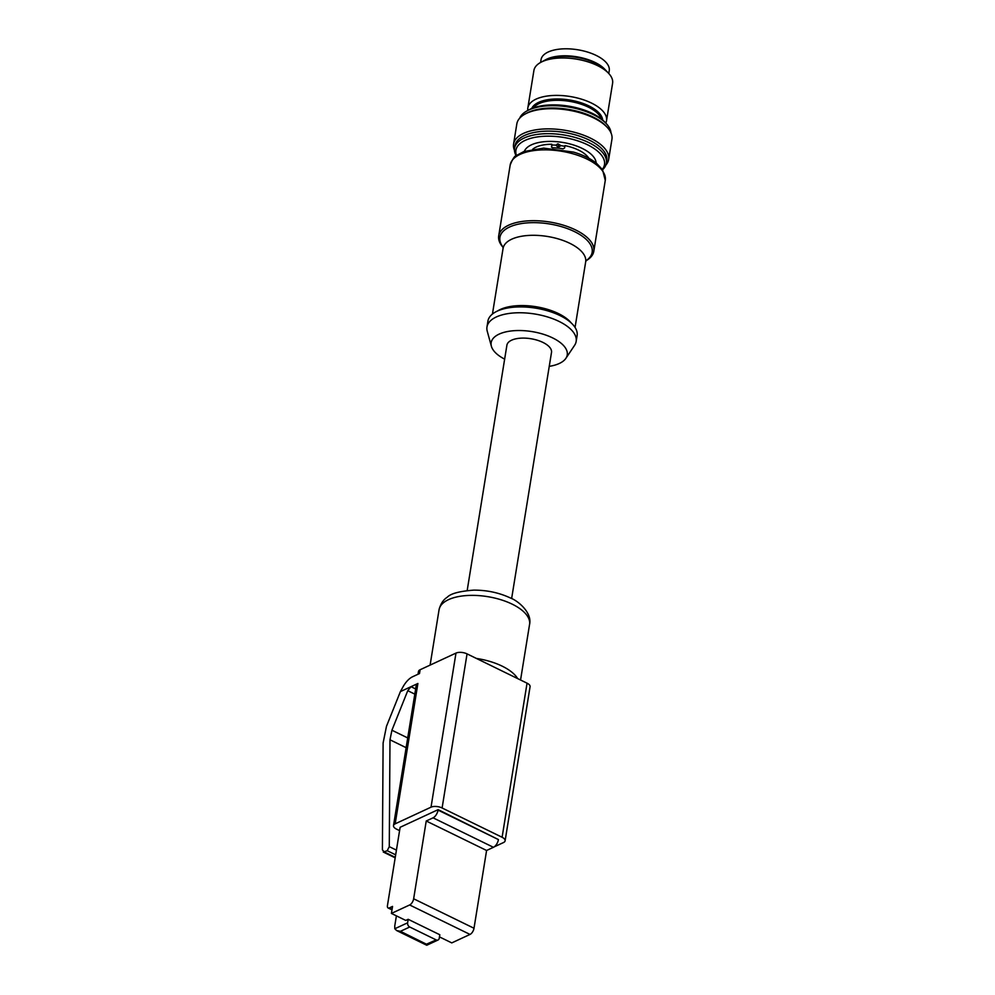 <?xml version="1.0" encoding="UTF-8"?>
<svg xmlns="http://www.w3.org/2000/svg" width="995" height="995" viewBox="0 0 995 995"><rect width="100%" height="100%" fill="white"/><g stroke="black" fill="none" stroke-linecap="round" stroke-linejoin="round"><path stroke-width="1.49" d="M527.163 110.806L529.066 109.773A44.514 20.149 9.2 0 1 533.046 108.007A44.514 20.149 9.2 0 1 604.786 122.037L606.266 123.616A46.504 21.044 -170.8 0 0 531.318 108.952A46.504 21.044 -170.8 0 0 527.163 110.806A46.504 21.044 -170.8 0 0 519.726 118.131M608.666 159.436L611.937 139.263A48.17 21.803 -170.8 0 0 607.124 127.273A48.17 21.803 -170.8 0 0 529.489 112.087A48.17 21.803 -170.8 0 0 525.198 114.002A48.17 21.803 -170.8 0 0 516.84 123.853L513.582 144.026A48.17 21.803 9.2 0 1 526.231 132.26A48.17 21.803 9.2 0 1 580.184 133.989A48.17 21.803 9.2 0 1 608.666 159.436A48.17 21.803 9.2 0 1 605.88 165.058M514.452 150.245A48.17 21.803 9.2 0 1 513.582 144.026M540.807 62.349L544.613 60.297A35.87 16.231 9.2 0 1 605.644 70.172L608.617 73.331A39.862 18.034 -170.8 0 0 544.365 60.757A39.862 18.034 -170.8 0 0 540.807 62.349A39.862 18.034 -170.8 0 0 533.905 70.508L527.835 107.933A39.862 18.034 9.2 0 1 538.307 98.194A39.862 18.034 9.2 0 1 582.958 99.624A39.862 18.034 9.2 0 1 606.527 120.681A39.862 18.034 9.2 0 1 605.756 123.081M516.119 155.73A46.504 21.044 9.2 0 1 514.564 148.305A46.504 21.044 9.2 0 1 526.778 136.937A46.504 21.044 9.2 0 1 578.879 138.603A46.504 21.044 9.2 0 1 606.378 163.18A46.504 21.044 9.2 0 1 602.572 169.735M606.378 163.18L606.788 160.63A46.504 21.044 -170.8 0 0 579.289 136.066A46.504 21.044 -170.8 0 0 527.188 134.387A46.504 21.044 -170.8 0 0 514.987 145.755L514.564 148.305M602.311 169.361A44.862 20.31 -170.8 0 0 582.883 142.72A44.862 20.31 -170.8 0 0 527.686 139.312A44.862 20.31 -170.8 0 0 516.48 155.456M596.142 162.993A36.541 16.542 -170.8 0 0 562.635 142.422A36.541 16.542 -170.8 0 0 524.34 151.364M606.527 120.681L612.597 83.257A39.862 18.034 -170.8 0 0 608.617 73.331M527.81 110.457A39.862 18.034 9.2 0 1 527.835 107.933M611.005 132.92A46.504 21.044 -170.8 0 0 606.266 123.616M607.124 127.273L605.893 125.955A46.504 21.044 -170.8 0 0 530.932 111.291A46.504 21.044 -170.8 0 0 526.778 113.144L525.198 114.002M532.748 149.188A30.559 13.83 9.2 0 1 551.852 144.25L551.939 145.034A28.905 13.084 -170.8 0 1 555.944 145.146L558.021 143.865L560.993 145.668L558.145 147.285L555.944 145.146M564.861 146.352A28.905 13.084 -170.8 0 0 560.993 145.668M551.466 146.874L552.573 147.77A30.559 13.83 -170.8 0 1 563.083 148.852L564.6 147.944L564.973 145.606A30.559 13.83 9.2 0 1 588.853 158.267M551.578 147.235L551.939 145.034M551.529 147.136L551.852 144.25M608.791 73.518L609.238 70.707A34.551 15.634 -170.8 0 0 577.635 49.75A34.551 15.634 -170.8 0 0 541.044 59.663L540.583 62.474M545.272 59.961A34.551 15.634 9.2 0 1 576.503 56.765A34.551 15.634 9.2 0 1 605.134 69.65M558.145 147.285L558.518 144.25L560.981 145.705M555.944 145.183L557.461 143.989L558.207 144.437M549.24 366.359A38.531 17.437 -170.8 0 0 565.881 358.337A38.531 17.437 -170.8 0 0 567.138 351.844A38.531 17.437 -170.8 0 0 524.738 330.738A38.531 17.437 -170.8 0 0 491.393 346.272A38.531 17.437 -170.8 0 0 504.652 359.145M467.177 590.52L506.903 345.19A22.586 10.224 9.2 0 1 511.579 340.203A22.586 10.224 9.2 0 1 537.238 340.203A22.586 10.224 9.2 0 1 551.504 352.417L511.629 598.58M503.097 247.369A48.17 21.803 9.2 0 1 498.831 239.745A48.17 21.803 9.2 0 1 498.706 235.84A48.17 21.803 9.2 0 1 545.521 221.425A48.17 21.803 9.2 0 1 593.667 247.332A48.17 21.803 9.2 0 1 593.804 251.25A48.17 21.803 9.2 0 1 585.993 260.802M491.393 346.272L487.239 331.211A45.173 20.447 9.2 0 1 486.978 326.969A45.173 20.447 9.2 0 1 530.882 313.45A45.173 20.447 9.2 0 1 576.043 337.74A45.173 20.447 9.2 0 1 576.167 341.409A45.173 20.447 9.2 0 1 574.575 345.352L565.881 358.337M486.978 326.969L487.923 321.111A45.173 20.447 9.2 0 1 531.84 307.604A45.173 20.447 9.2 0 1 576.988 331.895A45.173 20.447 9.2 0 1 577.112 335.564L576.167 341.409M439.467 936.892L451.767 942.899L470.013 934.429L409.654 904.965L391.408 913.422L405.749 920.425L408.174 919.305L439.815 934.753L439.243 938.26A3.321 2.463 65.1 0 1 438.049 940.001A3.321 2.463 65.1 0 1 436.171 939.914L409.729 927.004L400.425 931.32L396.644 930.549L394.804 928.758L394.741 926.084L396.396 915.86M438.136 809.644L438.061 810.104A6.642 3.296 116 0 1 433.074 817.828L426.233 820.999L413.646 898.783L474.006 928.248L486.592 850.476L493.433 847.305A6.642 3.296 -64 0 0 498.42 839.581L438.136 809.644L400.127 827.293L387.453 905.525A3.98 1.978 116 0 0 388.137 907.987L391.993 909.865M426.233 820.999L486.592 850.476M406.134 747.68L389.99 739.795L389.281 846.645L387.242 850.725L383.311 852.043M395.264 857.342L384.406 852.043L382.403 849.842L383.112 742.991L386.47 726.338L400.388 691.612L411.01 686.687L415.649 688.95M389.99 739.795L391.918 730.231L407.714 737.942M414.803 694.124L407.763 690.692L391.918 730.231M407.763 690.692L411.01 686.687L417.888 683.49L395.164 823.835A7.972 3.607 -170.8 0 0 393.51 825.601A7.972 3.607 -170.8 0 0 396.532 829.133L399.592 830.626M393.51 825.601L416.246 685.256A7.972 3.607 9.2 0 1 417.888 683.49M400.388 691.612L402.888 687.072A17.935 8.893 116 0 1 412.626 676.737L419.504 673.553L420.114 669.747L455.984 653.093A7.972 3.607 9.2 0 1 467.053 653.877L442.103 807.977A7.972 3.607 -170.8 0 0 431.022 807.181L395.164 823.835M494.154 846.882L503.47 842.566A7.972 3.607 -170.8 0 0 505.112 840.8A7.972 3.607 -170.8 0 0 502.102 837.268L527.051 683.179L467.053 653.877M442.103 807.977L502.102 837.268M505.112 840.8L530.074 686.699A7.972 3.607 -170.8 0 0 527.051 683.179M476.406 658.441A45.845 20.746 9.2 0 1 502.176 666.153A45.845 20.746 9.2 0 1 517.698 678.615M418.037 674.237L418.472 671.513A7.972 3.607 9.2 0 1 420.114 669.747M391.408 913.422L392.552 906.408L389.319 907.913A3.98 1.978 116 0 1 388.137 907.987M408.174 919.305L407.614 922.813A3.321 2.463 65.1 0 0 409.729 927.004M436.171 939.914L426.445 944.205L400.425 931.32M438.061 810.104L498.42 839.581M474.006 928.248A5.311 2.637 116 0 1 470.013 934.429M409.654 904.965A5.311 2.637 -64 0 0 413.646 898.783M601.44 119.002A35.546 16.082 -170.8 0 0 576.901 102.92A35.546 16.082 -170.8 0 0 540.969 102.808A35.546 16.082 -170.8 0 0 533.208 107.945M531.691 108.53A36.206 16.38 9.2 0 1 540.646 101.527A36.206 16.38 9.2 0 1 579.277 102.211A36.206 16.38 9.2 0 1 602.684 120.034M510.186 165.008C512.674 158.901 514.689 155.792 516.206 155.655L523.83 151.551L543.643 148.131L573.506 152.098C582.946 154.884 590.62 158.615 596.515 163.292L602.522 169.672L605.271 180.406A48.17 21.803 -170.8 0 0 605.147 176.501A48.17 21.803 -170.8 0 0 557.001 150.593A48.17 21.803 -170.8 0 0 510.186 165.008L498.706 235.84M575.06 327.43L585.682 261.847A41.852 18.942 -170.8 0 0 585.57 258.451A41.852 18.942 -170.8 0 0 543.743 235.939A41.852 18.942 -170.8 0 0 503.06 248.464L492.438 314.047M497.45 311.037A41.852 18.942 9.2 0 1 536.019 306.721A41.852 18.942 9.2 0 1 571.254 322.989M503.084 247.208A46.715 21.144 9.2 0 1 500.05 241.138A46.715 21.144 9.2 0 1 541.255 222.955A46.715 21.144 9.2 0 1 592.037 248.501A46.715 21.144 9.2 0 1 586.067 260.653M529.564 624.45A45.845 20.746 -170.8 0 0 512.214 604.164A45.845 20.746 -170.8 0 0 465.909 595.607A45.845 20.746 -170.8 0 0 439.056 609.786C440.574 603.878 443.322 599.687 447.29 597.199C450.635 593.592 459.441 591.241 473.707 590.135C486.965 590.097 499.229 592.721 510.522 598.032C517.922 600.706 532.375 612.659 529.564 624.45L520.559 680.008M387.242 850.725L395.662 854.842M396.433 850.14L389.281 846.645M431.022 807.181L455.984 653.093M389.319 907.913L392.092 909.268M407.614 922.813L394.804 928.758M433.074 817.828L493.433 847.305M605.271 180.406L593.804 251.25M503.06 248.464L502.997 246.822M585.682 261.847L586.266 260.304M395.177 857.839L383.262 852.031M430.101 665.108L439.056 609.786M438.049 940.001L426.743 945.25L396.644 930.549"/></g></svg>
